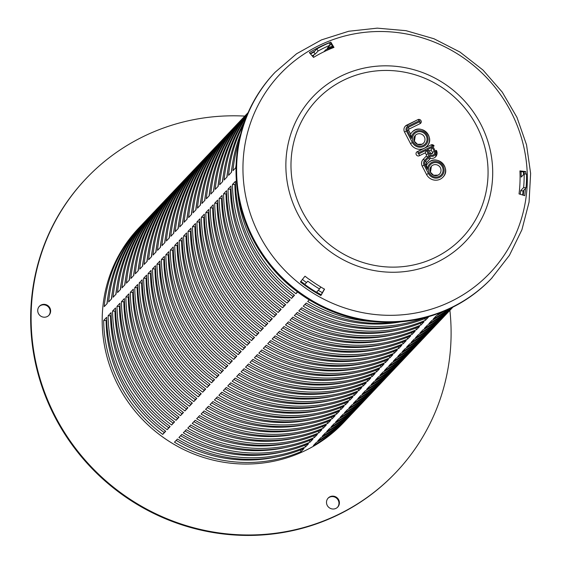 <?xml version="1.0" encoding="UTF-8"?>
<svg xmlns="http://www.w3.org/2000/svg" width="563" height="563" viewBox="0 0 563 563"><rect width="100%" height="100%" fill="white"/><g stroke="black" fill="none" stroke-linecap="round" stroke-linejoin="round"><path stroke-width="0.84" d="M49.896 307.982A6.566 6.341 -136.6 0 1 39.825 315.386A6.566 6.341 -136.6 0 1 39.41 306.265A6.566 6.341 -136.6 0 1 49.896 307.982M39.199 306.504A6.566 6.341 -136.6 0 1 49.453 308.454A6.566 6.341 -136.6 0 1 48.721 315.526M230.45 189.288A138.772 133.917 -136.6 0 1 231.062 189.259A138.772 133.917 -136.6 0 0 230.45 189.288M235.024 189.168A138.772 133.917 -136.6 0 1 235.742 189.161A138.772 133.917 -136.6 0 0 235.024 189.168M377.435 323.352A138.772 133.917 -136.6 0 1 377.47 324.063A138.772 133.917 -136.6 0 0 377.435 323.352M377.59 328.025A138.772 133.917 -136.6 0 1 377.597 328.637A138.772 133.917 -136.6 0 0 377.59 328.025M377.59 332.557A138.772 133.917 -136.6 0 1 377.576 333.064A138.772 133.917 -136.6 0 0 377.59 332.557M377.442 336.956A138.772 133.917 -136.6 0 1 377.421 337.364A138.772 133.917 -136.6 0 0 377.442 336.956M205.734 193.01L205.734 193.01A138.772 133.917 43.4 0 0 204.658 200.576M230.457 189.738A138.772 133.917 -136.6 0 1 231.076 189.71M235.045 189.632A138.772 133.917 -136.6 0 1 235.77 189.632M376.964 323.345A138.772 133.917 -136.6 0 1 376.999 324.07M377.14 328.032A138.772 133.917 -136.6 0 1 377.147 328.651M377.154 332.578A138.772 133.917 -136.6 0 1 377.14 333.099M377.02 336.991A138.772 133.917 -136.6 0 1 376.999 337.406M375.225 353.515L375.225 353.515A138.772 133.917 43.4 0 1 273.857 337.237M327.23 505.377A6.566 6.341 -136.6 0 1 337.307 497.974A6.566 6.341 -136.6 0 1 337.716 507.094A6.566 6.341 -136.6 0 1 327.23 505.377M327.962 498.297A6.566 6.341 -136.6 0 1 336.864 498.438A6.566 6.341 -136.6 0 1 337.49 507.319M244.799 116.098A213.497 206.03 43.4 0 0 86.09 178.591L85.646 179.062A213.497 206.03 43.4 0 0 54.864 416.887A213.497 206.03 43.4 0 0 395.676 472.667L396.127 472.202A213.497 206.03 43.4 0 0 449.893 310.333M86.09 178.591A213.497 206.03 43.4 0 0 55.308 416.416A213.497 206.03 43.4 0 0 396.127 472.202M346.604 419.372A141.236 136.295 -136.6 0 1 345.14 420.948L343.655 422.51A141.236 136.295 -136.6 0 1 118.195 385.613A141.236 136.295 -136.6 0 1 138.561 228.282L140.039 226.72A141.236 136.295 -136.6 0 1 141.531 225.165M329.883 44.498A141.236 136.295 -136.6 0 1 331.107 44.027M523.463 171.905A141.236 136.295 -136.6 0 1 523.569 174.586M332.388 46.159A138.772 133.917 43.4 0 0 327.202 48.249L330.164 45.117L329.144 42.894A141.236 136.295 -136.6 0 0 316.87 48.904L318.109 51.029L315.146 54.154A138.772 133.917 43.4 0 0 312.176 55.857M526.039 187.831L523.083 190.956L520.669 190.66L523.632 187.528L526.039 187.831A141.236 136.295 -136.6 0 0 526.581 174.023L524.16 173.967L521.197 177.092A138.772 133.917 43.4 0 0 521.028 171.631M321.163 294.731A141.236 136.295 -136.6 0 1 316.589 292.113L319.552 288.988A141.236 136.295 -136.6 0 1 307.813 281.19L304.85 284.322A141.236 136.295 -136.6 0 1 300.902 281.303M304.85 284.322L307.813 281.19M302.387 279.452A138.772 133.917 43.4 0 0 306.244 282.394M315.146 54.154L313.908 52.028L316.87 48.904M310.537 53.971A141.236 136.295 -136.6 0 1 313.908 52.028M523.083 190.956A141.236 136.295 -136.6 0 1 522.654 195.023M318.271 290.339A138.772 133.917 43.4 0 0 322.353 292.669M520.289 194.298A138.772 133.917 43.4 0 0 520.669 190.66M297.609 291.972L295.969 293.696A141.236 136.295 -136.6 0 1 252.907 243.357A141.236 136.295 -136.6 0 1 237.565 191.73M251.429 244.919A141.236 136.295 43.4 0 0 294.491 295.265L291.528 298.39A141.236 136.295 -136.6 0 1 248.466 248.051A141.236 136.295 -136.6 0 1 232.47 184.446L235.433 181.321A141.236 136.295 43.4 0 0 251.429 244.919M246.988 249.613A141.236 136.295 43.4 0 0 290.051 299.952L287.088 303.077A141.236 136.295 -136.6 0 1 244.025 252.738A141.236 136.295 -136.6 0 1 228.029 189.14L230.992 186.015A141.236 136.295 43.4 0 0 246.988 249.613M242.547 254.3A141.236 136.295 43.4 0 0 285.61 304.639L282.647 307.771A141.236 136.295 -136.6 0 1 239.585 257.425A141.236 136.295 -136.6 0 1 223.588 193.827L226.551 190.702A141.236 136.295 43.4 0 0 242.547 254.3M238.107 258.987A141.236 136.295 43.4 0 0 281.169 309.333L278.206 312.458A141.236 136.295 -136.6 0 1 235.144 262.119A141.236 136.295 -136.6 0 1 219.148 198.521L222.104 195.389A141.236 136.295 43.4 0 0 238.107 258.987M233.666 263.681A141.236 136.295 43.4 0 0 276.729 314.02L273.766 317.145A141.236 136.295 -136.6 0 1 230.703 266.806A141.236 136.295 -136.6 0 1 214.707 203.208L217.663 200.083A141.236 136.295 43.4 0 0 233.666 263.681M229.225 268.368A141.236 136.295 43.4 0 0 272.288 318.707L269.325 321.839A141.236 136.295 -136.6 0 1 226.263 271.493A141.236 136.295 -136.6 0 1 210.266 207.895L213.222 204.77A141.236 136.295 43.4 0 0 229.225 268.368M224.785 273.062A141.236 136.295 43.4 0 0 267.847 323.401L264.884 326.526A141.236 136.295 -136.6 0 1 221.822 276.187A141.236 136.295 -136.6 0 1 205.826 212.589L208.782 209.457A141.236 136.295 43.4 0 0 224.785 273.062M220.337 277.749A141.236 136.295 43.4 0 0 263.4 328.088L260.444 331.213A141.236 136.295 -136.6 0 1 217.381 280.874A141.236 136.295 -136.6 0 1 201.378 217.276L204.341 214.151A141.236 136.295 43.4 0 0 220.337 277.749M215.896 282.436A141.236 136.295 43.4 0 0 258.959 332.782L256.003 335.907A141.236 136.295 -136.6 0 1 212.941 285.568A141.236 136.295 -136.6 0 1 196.937 221.963L199.9 218.838A141.236 136.295 43.4 0 0 215.896 282.436M211.456 287.13A141.236 136.295 43.4 0 0 254.518 337.469L251.562 340.594A141.236 136.295 -136.6 0 1 208.5 290.255A141.236 136.295 -136.6 0 1 192.497 226.657L195.46 223.532A141.236 136.295 43.4 0 0 211.456 287.13M207.015 291.817A141.236 136.295 43.4 0 0 250.078 342.156L247.122 345.288A141.236 136.295 -136.6 0 1 204.059 294.942A141.236 136.295 -136.6 0 1 188.056 231.344L191.019 228.219A141.236 136.295 43.4 0 0 207.015 291.817M202.574 296.504A141.236 136.295 43.4 0 0 245.637 346.85L242.674 349.975A141.236 136.295 -136.6 0 1 199.612 299.636A141.236 136.295 -136.6 0 1 183.615 236.038L186.578 232.906A141.236 136.295 43.4 0 0 202.574 296.504M198.134 301.198A141.236 136.295 43.4 0 0 241.196 351.537L238.233 354.662A141.236 136.295 -136.6 0 1 195.171 304.323A141.236 136.295 -136.6 0 1 179.175 240.725L182.138 237.6A141.236 136.295 43.4 0 0 198.134 301.198M193.693 305.885A141.236 136.295 43.4 0 0 236.756 356.224L233.793 359.356A141.236 136.295 -136.6 0 1 190.73 309.01A141.236 136.295 -136.6 0 1 174.734 245.412L177.697 242.287A141.236 136.295 43.4 0 0 193.693 305.885M189.252 310.579A141.236 136.295 43.4 0 0 232.315 360.918L229.352 364.043A141.236 136.295 -136.6 0 1 186.29 313.704A141.236 136.295 -136.6 0 1 170.293 250.106L173.256 246.974A141.236 136.295 43.4 0 0 189.252 310.579M184.812 315.266A141.236 136.295 43.4 0 0 227.874 365.605L224.911 368.73A141.236 136.295 -136.6 0 1 181.849 318.391A141.236 136.295 -136.6 0 1 165.853 254.793L168.816 251.668A141.236 136.295 43.4 0 0 184.812 315.266M180.371 319.953A141.236 136.295 43.4 0 0 223.434 370.299L220.471 373.424A141.236 136.295 -136.6 0 1 177.408 323.085A141.236 136.295 -136.6 0 1 161.412 259.48L164.375 256.355A141.236 136.295 43.4 0 0 180.371 319.953M175.93 324.647A141.236 136.295 43.4 0 0 218.993 374.986L216.03 378.111A141.236 136.295 -136.6 0 1 172.968 327.772A141.236 136.295 -136.6 0 1 156.971 264.174L159.927 261.049A141.236 136.295 43.4 0 0 175.93 324.647M171.49 329.334A141.236 136.295 43.4 0 0 214.552 379.673L211.589 382.805A141.236 136.295 -136.6 0 1 168.527 332.459A141.236 136.295 -136.6 0 1 152.531 268.861L155.487 265.736A141.236 136.295 43.4 0 0 171.49 329.334M167.049 334.021A141.236 136.295 43.4 0 0 210.112 384.367L207.149 387.492A141.236 136.295 -136.6 0 1 164.086 337.153A141.236 136.295 -136.6 0 1 148.09 273.555L151.046 270.423A141.236 136.295 43.4 0 0 167.049 334.021M162.608 338.715A141.236 136.295 43.4 0 0 205.671 389.054L202.708 392.179A141.236 136.295 -136.6 0 1 159.646 341.84A141.236 136.295 -136.6 0 1 143.649 278.242L146.605 275.117A141.236 136.295 43.4 0 0 162.608 338.715M158.161 343.402A141.236 136.295 43.4 0 0 201.223 393.741L198.267 396.873A141.236 136.295 -136.6 0 1 155.205 346.526A141.236 136.295 -136.6 0 1 139.202 282.929L142.165 279.804A141.236 136.295 43.4 0 0 158.161 343.402M153.72 348.096A141.236 136.295 43.4 0 0 196.783 398.435L193.827 401.56A141.236 136.295 -136.6 0 1 150.764 351.221A141.236 136.295 -136.6 0 1 134.761 287.623L137.724 284.491A141.236 136.295 43.4 0 0 153.72 348.096M149.279 352.783A141.236 136.295 43.4 0 0 192.342 403.122L189.386 406.247A141.236 136.295 -136.6 0 1 146.324 355.907A141.236 136.295 -136.6 0 1 130.32 292.31L133.283 289.185A141.236 136.295 43.4 0 0 149.279 352.783M144.839 357.47A141.236 136.295 43.4 0 0 187.901 407.816L184.946 410.941A141.236 136.295 -136.6 0 1 141.883 360.601A141.236 136.295 -136.6 0 1 125.88 296.997L128.843 293.872A141.236 136.295 43.4 0 0 144.839 357.47M140.398 362.164A141.236 136.295 43.4 0 0 183.461 412.503L180.498 415.628A141.236 136.295 -136.6 0 1 137.435 365.288A141.236 136.295 -136.6 0 1 121.439 301.691L124.402 298.566A141.236 136.295 43.4 0 0 140.398 362.164M135.957 366.851A141.236 136.295 43.4 0 0 179.02 417.19L176.057 420.322A141.236 136.295 -136.6 0 1 132.995 369.975A141.236 136.295 -136.6 0 1 116.998 306.378L119.961 303.253A141.236 136.295 43.4 0 0 135.957 366.851M131.517 371.538A141.236 136.295 43.4 0 0 174.579 421.884L171.616 425.009A141.236 136.295 -136.6 0 1 128.554 374.669A141.236 136.295 -136.6 0 1 112.558 311.072L115.521 307.94A141.236 136.295 43.4 0 0 131.517 371.538M127.076 376.232A141.236 136.295 43.4 0 0 170.139 426.571L167.176 429.696A141.236 136.295 -136.6 0 1 124.113 379.356A141.236 136.295 -136.6 0 1 108.117 315.759L111.08 312.634A141.236 136.295 43.4 0 0 127.076 376.232M122.635 380.919A141.236 136.295 43.4 0 0 165.698 431.258L162.735 434.39A141.236 136.295 -136.6 0 1 119.673 384.043A141.236 136.295 -136.6 0 1 103.676 320.446L106.639 317.321A141.236 136.295 43.4 0 0 122.635 380.919M355.485 409.998A141.236 136.295 -136.6 0 1 354.021 411.567A141.236 136.295 -136.6 0 1 322.268 436.191L325.231 433.06A141.236 136.295 43.4 0 0 356.984 408.442L358.462 406.88A141.236 136.295 -136.6 0 1 326.709 431.497L329.672 428.373A141.236 136.295 43.4 0 0 361.425 403.755L362.903 402.193A141.236 136.295 -136.6 0 1 331.15 426.81L334.112 423.686A141.236 136.295 43.4 0 0 365.866 399.061L367.343 397.499A141.236 136.295 -136.6 0 1 335.59 422.116L338.553 418.992A141.236 136.295 43.4 0 0 370.306 394.374L371.784 392.812A141.236 136.295 -136.6 0 1 340.031 417.429L342.994 414.305A141.236 136.295 43.4 0 0 374.747 389.687L376.225 388.118A141.236 136.295 -136.6 0 1 344.472 412.742L347.434 409.611A141.236 136.295 43.4 0 0 379.188 384.993L380.665 383.431A141.236 136.295 -136.6 0 1 348.912 408.048L351.875 404.924A141.236 136.295 43.4 0 0 383.628 380.306L385.106 378.744A141.236 136.295 -136.6 0 1 353.353 403.361L356.316 400.237A141.236 136.295 43.4 0 0 388.069 375.612L389.547 374.05A141.236 136.295 -136.6 0 1 357.794 398.674L360.756 395.543A141.236 136.295 43.4 0 0 392.51 370.926L393.987 369.363A141.236 136.295 -136.6 0 1 362.241 393.98L365.197 390.856A141.236 136.295 43.4 0 0 396.95 366.239L398.435 364.676A141.236 136.295 -136.6 0 1 366.682 389.293L369.638 386.169A141.236 136.295 43.4 0 0 401.391 361.545L402.876 359.982A141.236 136.295 -136.6 0 1 371.123 384.599L374.078 381.475A141.236 136.295 43.4 0 0 405.832 356.858L407.316 355.295A141.236 136.295 -136.6 0 1 375.563 379.912L378.519 376.788A141.236 136.295 43.4 0 0 410.272 352.171L411.757 350.601A141.236 136.295 -136.6 0 1 380.004 375.225L382.967 372.094A141.236 136.295 43.4 0 0 414.713 347.477L416.198 345.914A141.236 136.295 -136.6 0 1 384.445 370.531L387.407 367.407A141.236 136.295 43.4 0 0 419.161 342.79L420.638 341.227A141.236 136.295 -136.6 0 1 388.885 365.844L391.848 362.72A141.236 136.295 43.4 0 0 423.601 338.096L425.079 336.533A141.236 136.295 -136.6 0 1 393.326 361.157L396.289 358.026A141.236 136.295 43.4 0 0 428.042 333.409L429.52 331.846A141.236 136.295 -136.6 0 1 397.767 356.463L400.729 353.339A141.236 136.295 43.4 0 0 432.483 328.722L433.96 327.159A141.236 136.295 -136.6 0 1 402.207 351.776L405.17 348.652A141.236 136.295 43.4 0 0 436.923 324.028L438.401 322.465A141.236 136.295 -136.6 0 1 406.648 347.082L409.611 343.958A141.236 136.295 43.4 0 0 441.364 319.341L442.842 317.778A141.236 136.295 -136.6 0 1 411.089 342.395L414.051 339.271A141.236 136.295 43.4 0 0 445.805 314.654L447.282 313.084A141.236 136.295 -136.6 0 1 415.529 337.709L418.492 334.577A141.236 136.295 43.4 0 0 450.245 309.96L451.723 308.397A141.236 136.295 -136.6 0 1 419.97 333.014L422.933 329.89A141.236 136.295 43.4 0 0 452.877 307.145M359.926 405.304A141.236 136.295 -136.6 0 1 358.462 406.88M234.905 185.206A141.236 136.295 -136.6 0 1 235.531 185.199M345.14 420.948A141.236 136.295 -136.6 0 1 313.387 445.565L316.343 442.441A141.236 136.295 43.4 0 0 348.096 417.823L349.581 416.261A141.236 136.295 -136.6 0 1 317.828 440.878L320.79 437.754A141.236 136.295 43.4 0 0 352.537 413.129L354.021 411.567M351.045 414.685A141.236 136.295 -136.6 0 1 349.581 416.261M364.367 400.617A141.236 136.295 -136.6 0 1 362.903 402.193M368.814 395.923A141.236 136.295 -136.6 0 1 367.343 397.499M373.255 391.236A141.236 136.295 -136.6 0 1 371.784 392.812M377.696 386.549A141.236 136.295 -136.6 0 1 376.225 388.118M391.018 372.481A141.236 136.295 -136.6 0 1 389.547 374.05M395.458 367.787A141.236 136.295 -136.6 0 1 393.987 369.363M382.136 381.855A141.236 136.295 -136.6 0 1 380.665 383.431M386.577 377.168A141.236 136.295 -136.6 0 1 385.106 378.744M399.899 363.1A141.236 136.295 -136.6 0 1 398.435 364.676M404.34 358.406A141.236 136.295 -136.6 0 1 402.876 359.982M408.78 353.719A141.236 136.295 -136.6 0 1 407.316 355.295M413.221 349.032A141.236 136.295 -136.6 0 1 411.757 350.601M426.543 334.964A141.236 136.295 -136.6 0 1 425.079 336.533M430.991 330.27A141.236 136.295 -136.6 0 1 429.52 331.846M417.662 344.338A141.236 136.295 -136.6 0 1 416.198 345.914M422.102 339.651A141.236 136.295 -136.6 0 1 420.638 341.227M435.431 325.583A141.236 136.295 -136.6 0 1 433.96 327.159M439.872 320.889A141.236 136.295 -136.6 0 1 438.401 322.465M444.313 316.202A141.236 136.295 -136.6 0 1 442.842 317.778M448.753 311.515A141.236 136.295 -136.6 0 1 447.282 313.084M451.308 307.919A141.236 136.295 -136.6 0 1 428.858 323.641L431.814 320.509A141.236 136.295 43.4 0 0 449.351 308.855M447.923 309.516A141.236 136.295 -136.6 0 1 433.299 318.947L436.255 315.822A141.236 136.295 43.4 0 0 443.721 311.353M452.912 307.124A141.236 136.295 -136.6 0 1 451.723 308.397M452.701 307.236A141.236 136.295 -136.6 0 1 424.418 328.328L427.373 325.203A141.236 136.295 43.4 0 0 451.941 307.609M440.667 312.585A141.236 136.295 -136.6 0 1 437.74 314.26L438.57 313.38M372.84 321.572A141.236 136.295 -136.6 0 1 307.708 301.494L309.242 299.868M424.164 317.884A141.236 136.295 -136.6 0 1 303.267 306.181L306.23 303.056A141.236 136.295 43.4 0 0 398.52 322.015M236.066 166.451A141.236 136.295 43.4 0 0 235.967 167.514L233.005 170.645A141.236 136.295 -136.6 0 1 239.015 141.088M428.422 317.145L425.466 320.27A141.236 136.295 -136.6 0 1 298.826 310.875L301.782 307.75A141.236 136.295 43.4 0 0 428.422 317.145M240.697 133.91A141.236 136.295 43.4 0 0 231.527 172.208L228.564 175.332A141.236 136.295 -136.6 0 1 243.441 124.683M415.1 331.213L412.137 334.338A141.236 136.295 -136.6 0 1 285.504 324.942L288.46 321.818A141.236 136.295 43.4 0 0 415.1 331.213M247.727 113.508A141.236 136.295 43.4 0 0 218.205 186.276L215.242 189.4A141.236 136.295 -136.6 0 1 248.044 112.783M410.659 335.9L407.696 339.032A141.236 136.295 -136.6 0 1 281.057 329.629L284.019 326.505A141.236 136.295 43.4 0 0 410.659 335.9M213.764 190.963L210.801 194.087A141.236 136.295 -136.6 0 1 246.629 114.169A141.236 136.295 -136.6 0 1 248.114 112.621A141.236 136.295 43.4 0 0 213.764 190.963M423.981 321.832L421.025 324.964A141.236 136.295 -136.6 0 1 294.386 315.561L297.341 312.437A141.236 136.295 43.4 0 0 423.981 321.832M244.504 121.65A141.236 136.295 43.4 0 0 227.086 176.895L224.123 180.019A141.236 136.295 -136.6 0 1 246.08 117.477M419.541 326.526L416.585 329.651A141.236 136.295 -136.6 0 1 289.945 320.256L292.901 317.124A141.236 136.295 43.4 0 0 419.541 326.526M246.657 116.055A141.236 136.295 43.4 0 0 222.645 181.582L219.683 184.713A141.236 136.295 -136.6 0 1 247.46 114.127M406.219 340.594L403.256 343.719A141.236 136.295 -136.6 0 1 276.616 334.323L279.579 331.192A141.236 136.295 43.4 0 0 406.219 340.594M246.629 114.169L245.151 115.732A141.236 136.295 43.4 0 0 209.323 195.657L206.361 198.781A141.236 136.295 -136.6 0 1 242.189 118.856A141.236 136.295 -136.6 0 1 243.68 117.308M401.778 345.281L398.815 348.406A141.236 136.295 -136.6 0 1 272.175 339.01L275.138 335.886A141.236 136.295 43.4 0 0 401.778 345.281M242.189 118.856L240.704 120.419A141.236 136.295 43.4 0 0 204.883 200.344L201.92 203.468A141.236 136.295 -136.6 0 1 237.748 123.543A141.236 136.295 -136.6 0 1 239.24 121.995M397.337 349.975L394.374 353.1A141.236 136.295 -136.6 0 1 267.735 343.697L270.697 340.573A141.236 136.295 43.4 0 0 397.337 349.975M237.748 123.543L236.263 125.106A141.236 136.295 43.4 0 0 200.442 205.031L197.479 208.162A141.236 136.295 -136.6 0 1 233.307 128.237A141.236 136.295 -136.6 0 1 234.799 126.682M392.897 354.662L389.934 357.786A141.236 136.295 -136.6 0 1 263.294 348.391L266.257 345.267A141.236 136.295 43.4 0 0 392.897 354.662M233.307 128.237L231.822 129.8A141.236 136.295 43.4 0 0 196.001 209.725L193.039 212.849A141.236 136.295 -136.6 0 1 228.867 132.924A141.236 136.295 -136.6 0 1 230.358 131.376M379.575 368.73L376.612 371.854A141.236 136.295 -136.6 0 1 249.972 362.459L252.935 359.335A141.236 136.295 43.4 0 0 379.575 368.73M228.867 132.924L227.382 134.487A141.236 136.295 43.4 0 0 191.554 214.412L188.598 217.536A141.236 136.295 -136.6 0 1 224.426 137.611L222.941 139.181A141.236 136.295 43.4 0 0 187.113 219.098L184.157 222.23A141.236 136.295 -136.6 0 1 219.978 142.305L218.5 143.868A141.236 136.295 43.4 0 0 182.672 223.792L179.717 226.917A141.236 136.295 -136.6 0 1 215.538 146.992A141.236 136.295 -136.6 0 1 217.036 145.444M375.134 373.417L372.171 376.548A141.236 136.295 -136.6 0 1 245.531 367.146L248.494 364.022A141.236 136.295 43.4 0 0 375.134 373.417M215.538 146.992L214.06 148.555A141.236 136.295 43.4 0 0 178.232 228.479L175.276 231.604A141.236 136.295 -136.6 0 1 211.097 151.686A141.236 136.295 -136.6 0 1 212.589 150.131M388.456 359.349L385.493 362.481A141.236 136.295 -136.6 0 1 258.853 353.078L261.816 349.954A141.236 136.295 43.4 0 0 388.456 359.349M224.426 137.611A141.236 136.295 -136.6 0 1 225.918 136.063M384.015 364.043L381.052 367.167A141.236 136.295 -136.6 0 1 254.413 357.772L257.375 354.641A141.236 136.295 43.4 0 0 384.015 364.043M219.978 142.305A141.236 136.295 -136.6 0 1 221.477 140.75M370.686 378.111L367.73 381.235A141.236 136.295 -136.6 0 1 241.091 371.84L244.053 368.709A141.236 136.295 43.4 0 0 370.686 378.111M211.097 151.686L209.619 153.249A141.236 136.295 43.4 0 0 173.791 233.173L170.828 236.298A141.236 136.295 -136.6 0 1 206.656 156.373A141.236 136.295 -136.6 0 1 208.148 154.825M366.246 382.798L363.29 385.922A141.236 136.295 -136.6 0 1 236.65 376.527L239.606 373.403A141.236 136.295 43.4 0 0 366.246 382.798M206.656 156.373L205.178 157.936A141.236 136.295 43.4 0 0 169.35 237.86L166.388 240.985A141.236 136.295 -136.6 0 1 202.216 161.06A141.236 136.295 -136.6 0 1 203.707 159.512M361.805 387.492L358.849 390.616A141.236 136.295 -136.6 0 1 232.209 381.214L235.165 378.09A141.236 136.295 43.4 0 0 361.805 387.492M202.216 161.06L200.738 162.623A141.236 136.295 43.4 0 0 164.91 242.547L161.947 245.679A141.236 136.295 -136.6 0 1 197.775 165.754A141.236 136.295 -136.6 0 1 199.267 164.199M357.364 392.179L354.409 395.303A141.236 136.295 -136.6 0 1 227.769 385.908L230.724 382.784A141.236 136.295 43.4 0 0 357.364 392.179M197.775 165.754L196.297 167.317A141.236 136.295 43.4 0 0 160.469 247.241L157.506 250.366A141.236 136.295 -136.6 0 1 193.334 170.441A141.236 136.295 -136.6 0 1 194.826 168.893M344.042 406.247L341.079 409.371A141.236 136.295 -136.6 0 1 214.44 399.976L217.402 396.852A141.236 136.295 43.4 0 0 344.042 406.247M193.334 170.441L191.856 172.004A141.236 136.295 43.4 0 0 156.028 251.928L153.066 255.053A141.236 136.295 -136.6 0 1 188.894 175.128L187.416 176.698A141.236 136.295 43.4 0 0 151.588 256.615L148.625 259.747A141.236 136.295 -136.6 0 1 184.453 179.822L182.975 181.385A141.236 136.295 43.4 0 0 147.147 261.309L144.184 264.434A141.236 136.295 -136.6 0 1 180.012 184.509A141.236 136.295 -136.6 0 1 181.504 182.961M339.602 410.934L336.639 414.065A141.236 136.295 -136.6 0 1 209.999 404.663L212.962 401.539A141.236 136.295 43.4 0 0 339.602 410.934M180.012 184.509L178.527 186.071A141.236 136.295 43.4 0 0 142.706 265.996L139.744 269.121A141.236 136.295 -136.6 0 1 175.572 189.203A141.236 136.295 -136.6 0 1 177.064 187.648M352.924 396.866L349.961 399.997A141.236 136.295 -136.6 0 1 223.328 390.595L226.284 387.471A141.236 136.295 43.4 0 0 352.924 396.866M188.894 175.128A141.236 136.295 -136.6 0 1 190.385 173.58M348.483 401.56L345.52 404.684A141.236 136.295 -136.6 0 1 218.88 395.289L221.843 392.158A141.236 136.295 43.4 0 0 348.483 401.56M184.453 179.822A141.236 136.295 -136.6 0 1 185.945 178.267M335.161 415.628L332.198 418.752A141.236 136.295 -136.6 0 1 205.558 409.357L208.521 406.226A141.236 136.295 43.4 0 0 335.161 415.628M175.572 189.203L174.087 190.766A141.236 136.295 43.4 0 0 138.266 270.69L135.303 273.815A141.236 136.295 -136.6 0 1 171.131 193.89A141.236 136.295 -136.6 0 1 172.623 192.342M330.72 420.315L327.757 423.439A141.236 136.295 -136.6 0 1 201.118 414.044L204.08 410.92A141.236 136.295 43.4 0 0 330.72 420.315M171.131 193.89L169.646 195.452A141.236 136.295 43.4 0 0 133.818 275.377L130.862 278.502A141.236 136.295 -136.6 0 1 166.69 198.577A141.236 136.295 -136.6 0 1 168.182 197.029M326.28 425.009L323.317 428.133A141.236 136.295 -136.6 0 1 196.677 418.731L199.64 415.607A141.236 136.295 43.4 0 0 326.28 425.009M166.69 198.577L165.205 200.139A141.236 136.295 43.4 0 0 129.377 280.064L126.422 283.196A141.236 136.295 -136.6 0 1 162.25 203.271A141.236 136.295 -136.6 0 1 163.742 201.716M321.839 429.696L318.876 432.82A141.236 136.295 -136.6 0 1 192.236 423.425L195.199 420.301A141.236 136.295 43.4 0 0 321.839 429.696M162.25 203.271L160.765 204.833A141.236 136.295 43.4 0 0 124.937 284.758L121.981 287.883A141.236 136.295 -136.6 0 1 157.802 207.958A141.236 136.295 -136.6 0 1 159.301 206.41M308.51 443.764L305.554 446.888A141.236 136.295 -136.6 0 1 178.914 437.493L181.877 434.369A141.236 136.295 43.4 0 0 308.51 443.764M157.802 207.958L156.324 209.52A141.236 136.295 43.4 0 0 120.496 289.445L117.54 292.57A141.236 136.295 -136.6 0 1 153.361 212.645L151.883 214.214A141.236 136.295 43.4 0 0 116.055 294.132L113.093 297.264A141.236 136.295 -136.6 0 1 148.921 217.339L147.443 218.901A141.236 136.295 43.4 0 0 111.615 298.826L108.652 301.951A141.236 136.295 -136.6 0 1 144.48 222.026A141.236 136.295 -136.6 0 1 145.972 220.478M304.069 448.451L301.114 451.582A141.236 136.295 -136.6 0 1 174.474 442.18L177.429 439.056A141.236 136.295 43.4 0 0 304.069 448.451M144.48 222.026L143.002 223.588A141.236 136.295 43.4 0 0 107.174 303.513L104.211 306.638A141.236 136.295 -136.6 0 1 140.039 226.72M381.404 323.345A141.236 136.295 -136.6 0 1 381.425 323.971M317.398 434.383L314.435 437.514A141.236 136.295 -136.6 0 1 187.796 428.112L190.758 424.988A141.236 136.295 43.4 0 0 317.398 434.383M153.361 212.645A141.236 136.295 -136.6 0 1 154.86 211.097M312.958 439.077L309.995 442.201A141.236 136.295 -136.6 0 1 183.355 432.806L186.318 429.675A141.236 136.295 43.4 0 0 312.958 439.077M148.921 217.339A141.236 136.295 -136.6 0 1 150.412 215.784M115.57 310.502L114.979 311.128L112.558 311.072M171.616 425.009L174.326 421.694M114.979 311.128A138.772 133.917 43.4 0 0 173.01 423.08M389.596 331.614L388.78 331.516M120.01 305.815L119.419 306.441L116.998 306.378M176.057 420.322L178.767 417.007M119.419 306.441A138.772 133.917 43.4 0 0 177.451 418.393M394.037 326.927L393.22 326.821M234.891 184.594A138.772 133.917 -136.6 0 1 235.503 184.573M235.644 187.613A138.772 133.917 43.4 0 0 234.961 187.627M106.688 319.883L106.097 320.509L103.676 320.446M162.735 434.39L165.445 431.075M106.097 320.509A138.772 133.917 43.4 0 0 164.129 432.461M380.715 340.995L379.898 340.897M111.129 315.196L110.538 315.815L108.117 315.759M167.176 429.696L169.885 426.381M110.538 315.815A138.772 133.917 43.4 0 0 168.569 427.767M385.155 336.301L384.339 336.202M124.451 301.128L123.86 301.747L121.439 301.691M180.498 415.628L183.207 412.313M123.86 301.747A138.772 133.917 43.4 0 0 181.891 413.699M398.477 322.233L397.661 322.135M128.892 296.434L128.308 297.06L125.88 296.997M184.946 410.941L187.648 407.626M128.308 297.06A138.772 133.917 43.4 0 0 186.332 409.012M133.332 291.747L132.748 292.373L130.32 292.31M189.386 406.247L192.089 402.932M132.748 292.373A138.772 133.917 43.4 0 0 190.773 404.318M137.78 287.06L137.189 287.679L134.761 287.623M193.827 401.56L196.529 398.245M137.189 287.679A138.772 133.917 43.4 0 0 195.22 399.631M151.102 272.985L150.511 273.611L148.09 273.555M207.149 387.492L209.851 384.177M150.511 273.611A138.772 133.917 43.4 0 0 208.542 385.564M155.543 268.298L154.952 268.924L152.531 268.861M211.589 382.805L214.292 379.49M154.952 268.924A138.772 133.917 43.4 0 0 212.983 380.877M142.221 282.366L141.63 282.992L139.202 282.929M198.267 396.873L200.97 393.558M141.63 282.992A138.772 133.917 43.4 0 0 199.661 394.945M146.661 277.679L146.07 278.298L143.649 278.242M202.708 392.179L205.411 388.864M146.07 278.298A138.772 133.917 43.4 0 0 204.102 390.25M159.983 263.611L159.392 264.23L156.971 264.174M216.03 378.111L218.733 374.796M159.392 264.23A138.772 133.917 43.4 0 0 217.424 376.183M164.424 258.917L163.833 259.543L161.412 259.48M220.471 373.424L223.18 370.109M163.833 259.543A138.772 133.917 43.4 0 0 221.864 371.496M168.865 254.23L168.274 254.856L165.853 254.793M224.911 368.73L227.621 365.415M168.274 254.856A138.772 133.917 43.4 0 0 226.305 366.802M173.305 249.543L172.714 250.162L170.293 250.106M229.352 364.043L232.062 360.728M172.714 250.162A138.772 133.917 43.4 0 0 230.746 362.115M186.627 235.468L186.036 236.094L183.615 236.038M242.674 349.975L245.384 346.66M186.036 236.094A138.772 133.917 43.4 0 0 244.068 348.047M191.068 230.781L190.484 231.407L188.056 231.344M247.122 345.288L249.824 341.973M190.484 231.407A138.772 133.917 43.4 0 0 248.508 343.36M177.746 244.849L177.155 245.475L174.734 245.412M233.793 359.356L236.502 356.041M177.155 245.475A138.772 133.917 43.4 0 0 235.186 357.428M182.187 240.162L181.596 240.781L179.175 240.725M238.233 354.662L240.943 351.347M181.596 240.781A138.772 133.917 43.4 0 0 239.627 352.734M195.509 226.094L194.925 226.713L192.497 226.657M251.562 340.594L254.265 337.279M194.925 226.713A138.772 133.917 43.4 0 0 252.949 338.666M199.956 221.4L199.365 222.026L196.937 221.963M256.003 335.907L258.706 332.592M199.365 222.026A138.772 133.917 43.4 0 0 257.397 333.979M204.397 216.713L203.806 217.332L201.378 217.276M260.444 331.213L263.146 327.898M203.806 217.332A138.772 133.917 43.4 0 0 261.837 329.285M208.838 212.026L208.247 212.645L205.826 212.589M264.884 326.526L267.587 323.211M208.247 212.645A138.772 133.917 43.4 0 0 266.278 324.598M222.16 197.951L221.569 198.577L219.148 198.521M278.206 312.458L280.909 309.143M221.569 198.577A138.772 133.917 43.4 0 0 279.6 310.53M226.6 193.264L226.009 193.89L223.588 193.827M282.647 307.771L285.357 304.456M226.009 193.89A138.772 133.917 43.4 0 0 284.041 305.843M213.278 207.332L212.687 207.958L210.266 207.895M269.325 321.839L272.028 318.524M212.687 207.958A138.772 133.917 43.4 0 0 270.719 319.911M217.719 202.645L217.128 203.264L214.707 203.208M273.766 317.145L276.468 313.83M217.128 203.264A138.772 133.917 43.4 0 0 275.159 315.217M231.041 188.577L230.45 189.196L228.029 189.14M287.088 303.077L289.797 299.762M230.45 189.196A138.772 133.917 43.4 0 0 288.481 301.149M235.482 183.883L234.891 184.509L232.47 184.446M291.528 298.39L294.238 295.075M234.891 184.509A138.772 133.917 43.4 0 0 292.922 296.462M295.969 293.696L297.355 291.782M271.373 267.087A138.772 133.917 43.4 0 0 296.131 290.853M323.824 51.817L325.724 49.811A138.772 133.917 -136.6 0 1 332.895 46.989M319.552 288.988L320.741 286.926A138.772 133.917 43.4 0 1 309.207 279.262M312.585 56.328A138.772 133.917 -136.6 0 1 313.661 55.716L312.824 56.603M304.942 304.407A138.772 133.917 43.4 0 0 400.687 321.846M236.129 164.706A138.772 133.917 43.4 0 0 235.742 167.753M425.466 320.27L424.727 318.658M300.501 309.101A138.772 133.917 43.4 0 0 401.876 325.379M232.385 164.86A138.772 133.917 43.4 0 0 231.302 172.44M412.137 334.338L411.405 332.733M287.179 323.169A138.772 133.917 43.4 0 0 388.554 339.447M219.063 178.928A138.772 133.917 43.4 0 0 217.98 186.508M407.696 339.032L406.965 337.42M282.739 327.856A138.772 133.917 43.4 0 0 384.114 344.134M214.623 183.622A138.772 133.917 43.4 0 0 213.539 191.202M421.025 324.964L420.287 323.352M296.061 313.788A138.772 133.917 43.4 0 0 397.436 330.066M227.945 169.554A138.772 133.917 43.4 0 0 226.861 177.134M416.585 329.651L415.846 328.039M291.62 318.482A138.772 133.917 43.4 0 0 392.995 334.753M223.504 174.241A138.772 133.917 43.4 0 0 222.42 181.821M403.256 343.719L402.524 342.107M278.298 332.55A138.772 133.917 43.4 0 0 379.673 348.828M210.182 188.309A138.772 133.917 43.4 0 0 209.098 195.889M398.815 348.406L398.083 346.801M394.374 353.1L393.636 351.488M269.417 341.931A138.772 133.917 43.4 0 0 370.792 358.202M201.294 197.69A138.772 133.917 43.4 0 0 200.217 205.27M389.934 357.786L389.195 356.175M264.976 346.618A138.772 133.917 43.4 0 0 366.351 362.896M196.853 202.377A138.772 133.917 43.4 0 0 195.776 209.957M376.612 371.854L375.873 370.25M251.654 360.686A138.772 133.917 43.4 0 0 353.029 376.964M183.531 216.445A138.772 133.917 43.4 0 0 182.454 224.025M372.171 376.548L371.432 374.937M247.206 365.373A138.772 133.917 43.4 0 0 348.588 381.651M179.09 221.139A138.772 133.917 43.4 0 0 178.007 228.719M385.493 362.481L384.754 360.869M260.535 351.305A138.772 133.917 43.4 0 0 361.91 367.583M192.412 207.071A138.772 133.917 43.4 0 0 191.336 214.651M381.052 367.167L380.314 365.556M256.095 355.999A138.772 133.917 43.4 0 0 357.47 372.27M187.972 211.758A138.772 133.917 43.4 0 0 186.895 219.338M367.73 381.235L366.992 379.624M242.766 370.067A138.772 133.917 43.4 0 0 344.141 386.345M174.65 225.826A138.772 133.917 43.4 0 0 173.566 233.406M363.29 385.922L362.551 384.318M238.325 374.754A138.772 133.917 43.4 0 0 339.7 391.032M170.209 230.52A138.772 133.917 43.4 0 0 169.125 238.093M358.849 390.616L358.11 389.005M233.884 379.448A138.772 133.917 43.4 0 0 335.259 395.719M165.768 235.207A138.772 133.917 43.4 0 0 164.685 242.787M354.409 395.303L353.67 393.692M229.444 384.135A138.772 133.917 43.4 0 0 330.819 400.413M161.328 239.894A138.772 133.917 43.4 0 0 160.244 247.474M341.079 409.371L340.348 407.767M216.122 398.203A138.772 133.917 43.4 0 0 317.497 414.481M148.006 253.962A138.772 133.917 43.4 0 0 146.922 261.542M336.639 414.065L335.907 412.454M211.681 402.89A138.772 133.917 43.4 0 0 313.056 419.168M143.565 258.656A138.772 133.917 43.4 0 0 142.481 266.236M349.961 399.997L349.229 398.386M225.003 388.822A138.772 133.917 43.4 0 0 326.378 405.1M156.887 244.588A138.772 133.917 43.4 0 0 155.803 252.168M345.52 404.684L344.788 403.073M220.562 393.516A138.772 133.917 43.4 0 0 321.937 409.787M152.446 249.275A138.772 133.917 43.4 0 0 151.363 256.855M332.198 418.752L331.459 417.141M207.24 407.584A138.772 133.917 43.4 0 0 308.615 423.862M139.117 263.343A138.772 133.917 43.4 0 0 138.041 270.923M327.757 423.439L327.019 421.835M202.8 412.271A138.772 133.917 43.4 0 0 304.175 428.549M134.677 268.037A138.772 133.917 43.4 0 0 133.6 275.61M323.317 428.133L322.578 426.522M198.359 416.965A138.772 133.917 43.4 0 0 299.734 433.236M130.236 272.724A138.772 133.917 43.4 0 0 129.159 280.304M318.876 432.82L318.137 431.209M193.918 421.652A138.772 133.917 43.4 0 0 295.293 437.93M125.795 277.411A138.772 133.917 43.4 0 0 124.719 284.991M305.554 446.888L304.815 445.284M180.589 435.72A138.772 133.917 43.4 0 0 281.964 451.998M112.473 291.479A138.772 133.917 43.4 0 0 111.39 299.059M301.114 451.582L300.375 449.971M176.149 440.407A138.772 133.917 43.4 0 0 277.524 456.684M108.033 296.173A138.772 133.917 43.4 0 0 106.949 303.753M382.031 323.331A138.772 133.917 -136.6 0 1 382.038 323.943M379.012 324.042A138.772 133.917 43.4 0 0 378.983 323.359M314.435 437.514L313.697 435.903M189.471 426.339A138.772 133.917 43.4 0 0 290.853 442.617M121.355 282.105A138.772 133.917 43.4 0 0 120.278 289.685M309.995 442.201L309.256 440.59M185.03 431.033A138.772 133.917 43.4 0 0 286.412 447.303M116.914 286.792A138.772 133.917 43.4 0 0 115.83 294.372M523.632 187.528A138.772 133.917 43.4 0 0 524.16 173.967M330.164 45.117A138.772 133.917 43.4 0 0 318.109 51.029M408.506 130.039A0.704 0.683 -136.6 0 1 408.829 129.18L420.047 123.684A2.294 2.217 43.4 0 0 420.807 120.376A2.294 2.217 43.4 0 0 418.013 119.595M420.66 123.234C421.729 120.581 420.835 119.363 417.971 119.602A1.766 0.436 63.9 0 0 417.943 119.63L406.796 125.085M404.544 132.066L406.395 130.975A3.533 3.406 -136.6 0 1 407.851 126.344A1.766 0.436 63.9 0 0 406.76 125.099A1.766 0.436 63.9 0 0 406.725 125.12A5.299 5.109 43.4 0 0 404.544 132.066L410.533 143.614A10.24 9.881 43.4 0 0 423.791 148.463M424.474 148.132A10.24 9.881 43.4 0 0 426.881 146.289A10.24 9.881 43.4 0 0 426.24 132.08A10.24 9.881 43.4 0 0 412.01 132.214A10.24 9.881 43.4 0 0 410.645 134.05M405.304 126.161L417.971 119.602A1.766 0.436 63.9 0 1 419.069 120.855A0.528 0.514 -136.6 0 1 419.773 121.094A0.528 0.514 -136.6 0 1 419.555 121.791L408.337 127.287A2.47 2.386 43.4 0 0 407.316 130.525L411.426 138.449L410.61 134.107L408.541 130.109L408.639 129.321M407.316 130.525L408.569 130.046L410.61 134.107M422.032 144.248A5.651 5.454 -136.6 0 1 415.339 135.366A5.651 5.454 -136.6 0 1 423.193 135.296A5.651 5.454 -136.6 0 1 422.032 144.248M436.409 150.427L436.445 150.497A5.651 5.454 43.4 0 1 435.635 156.788L436.48 150.441L435.227 150.912A3.885 3.751 -136.6 0 1 429.534 155.522L430.273 158.259A5.651 5.454 43.4 0 0 435.635 156.788M434.066 145.901A2.294 2.217 43.4 0 0 431.124 144.881M429.534 155.522A4.237 4.089 -136.6 0 1 428.471 157.872L425.445 161.088A3.181 3.068 43.4 0 0 424.995 164.621L427.451 169.357A8.473 8.178 -136.6 0 1 438.844 162.2A8.473 8.178 -136.6 0 1 441.99 175.6A8.473 8.178 -136.6 0 1 428.408 173.439L424.073 165.072A4.237 4.089 -136.6 0 1 424.671 160.364L427.697 157.147A3.181 3.068 43.4 0 0 428.147 153.615L426.367 150.166L418.837 153.854A0.528 0.514 -136.6 0 1 418.133 153.615A0.528 0.514 -136.6 0 1 418.351 152.918L432.18 146.141A1.766 0.436 -116.1 0 0 431.082 144.895A1.766 0.436 -116.1 0 0 431.054 144.916L417.296 151.658M418.351 152.918A1.766 0.436 -116.1 0 0 417.253 151.672A1.766 0.436 -116.1 0 0 417.225 151.693A2.294 2.217 43.4 0 0 416.486 155.036A2.294 2.217 43.4 0 0 419.329 155.754L425.318 152.819L426.297 154.705A1.415 1.365 -136.6 0 1 426.092 156.275L423.066 159.491A6.003 5.792 43.4 0 0 422.215 166.162L426.557 174.53A10.24 9.881 43.4 0 0 442.898 177.204A10.24 9.881 43.4 0 0 442.258 162.988A10.24 9.881 43.4 0 0 428.028 163.122A10.24 9.881 43.4 0 0 426.67 164.959M426.367 150.166L425.318 152.819M429.365 150.835L431.159 149.955L432.454 152.453A1.063 1.02 -136.6 0 1 432.3 153.636A1.063 1.02 -136.6 0 1 430.611 153.361L429.316 150.75L427.289 149.716L429.393 153.776A2.822 2.724 43.4 0 0 433.144 155.071A2.822 2.724 43.4 0 0 434.305 151.363L432.201 147.309L431.159 149.955M430.575 153.291L429.316 150.75M438.056 175.156A5.651 5.454 -136.6 0 1 431.364 166.275A5.651 5.454 -136.6 0 1 439.217 166.205A5.651 5.454 -136.6 0 1 438.056 175.156M428.471 157.872A1.766 0.464 43.2 0 1 429.442 159.413L430.273 158.259A6.003 5.792 43.4 0 1 429.442 159.42L426.416 162.637A1.415 1.365 -136.6 0 0 426.177 164.136M427.451 169.357L426.212 164.206L426.416 162.637A1.766 0.464 43.2 0 0 425.445 161.088M424.995 164.621L426.24 164.143L426.634 165.022M524.174 173.967A141.637 136.682 43.4 0 0 524.09 171.975L525.694 171.553A142.875 137.879 -136.6 0 1 525.793 174.002M525.476 188.429A142.875 137.879 -136.6 0 1 524.751 195.671L519.037 193.911A136.309 131.538 43.4 0 0 519.93 170.906L525.694 171.553M523.245 195.206A141.637 136.682 43.4 0 0 523.752 190.245M524.09 171.975L519.959 171.511M330.784 42.098L333.986 47.398A136.309 131.538 43.4 0 0 313.535 57.419L309.347 52.605A142.875 137.879 -136.6 0 1 330.784 42.098L330.875 43.647A141.637 136.682 43.4 0 0 329.7 44.104M314.823 51.064A141.637 136.682 43.4 0 0 310.269 53.668M333.303 47.665L330.875 43.647M300.811 281.416A141.637 136.682 43.4 0 0 321.079 294.878L320.903 295.533A142.875 137.879 -136.6 0 1 300.41 281.922L305.005 276.194A136.309 131.538 43.4 0 0 309.136 279.339M320.706 286.982A136.309 131.538 43.4 0 0 324.555 289.178L320.903 295.533M321.079 294.878L324.401 289.093M275.096 72.275L274.505 72.901A149.448 144.219 43.4 0 0 283.843 280.381A149.448 144.219 43.4 0 0 491.52 278.425L509.438 255.321L521.915 229.76L529.065 202.096L530.62 173.404L526.525 144.782L516.947 117.336L502.252 92.114L483.012 70.072L459.957 52.056L433.967 38.756L406.043 30.683L377.245 28.15L348.68 31.261L321.445 39.91L296.595 53.752L275.096 72.275A149.448 144.219 43.4 0 0 259.247 92.445A149.448 144.219 43.4 0 0 294.477 288.474A149.448 144.219 43.4 0 0 492.118 277.798M419.555 121.791A1.766 0.436 63.9 0 1 420.047 123.684M407.851 126.344L419.069 120.855M408.337 127.287A1.766 0.436 63.9 0 1 408.829 129.18M411.426 138.449A8.473 8.178 -136.6 0 1 422.82 131.292A8.473 8.178 -136.6 0 1 425.966 144.684A8.473 8.178 -136.6 0 1 412.383 142.53L406.395 130.975M410.533 143.614L412.383 142.53M423.158 145.472A7.418 7.157 43.4 0 0 423.65 132.896A7.418 7.157 43.4 0 0 412.475 138.371A7.418 7.157 43.4 0 0 423.158 145.472M432.18 146.141A0.528 0.514 -136.6 0 1 432.884 146.387L434.129 145.908L431.082 144.895L416.606 152.144M432.884 146.387L435.227 150.912M419.329 155.754A1.766 0.436 -116.1 0 0 418.837 153.854M439.182 176.381A7.418 7.157 43.4 0 0 439.675 163.812A7.418 7.157 43.4 0 0 428.499 169.287A7.418 7.157 43.4 0 0 439.182 176.381M432.201 147.309L427.289 149.716M432.454 152.453L434.305 151.363M429.393 153.776L430.639 153.298L432.3 153.636M426.297 154.705L428.147 153.615M426.092 156.275A1.766 0.464 43.2 0 1 427.697 157.147M423.066 159.491A1.766 0.464 43.2 0 1 424.671 160.364M422.215 166.162L424.073 165.072M426.416 162.637L429.442 159.413A1.766 0.464 43.2 0 1 429.442 159.42M426.557 174.53L428.408 173.439M306.166 113.416A100.179 96.674 43.4 0 0 385.704 266.862A100.179 96.674 43.4 0 0 476.713 126.077A100.179 96.674 43.4 0 0 306.166 113.416M264.849 93.521A144.557 139.504 43.4 0 0 309.319 290.705A144.557 139.504 43.4 0 0 505.426 253.308A144.557 139.504 43.4 0 0 460.956 56.124A144.557 139.504 43.4 0 0 264.849 93.521M301.796 110.932A105.147 101.467 43.4 0 0 334.133 254.349A105.147 101.467 43.4 0 0 476.777 227.149A105.147 101.467 43.4 0 0 444.432 83.732A105.147 101.467 43.4 0 0 301.796 110.932M426.881 146.289C436.142 137.386 420.392 122.474 412.01 132.214M423.545 143.136L422.067 144.219L417.528 144.325L414.431 141.341L415.339 135.366M439.569 174.044L438.091 175.135L433.552 175.241L430.456 172.25L431.364 166.275M442.898 177.204C452.166 168.295 436.416 153.389 428.028 163.122"/></g></svg>
